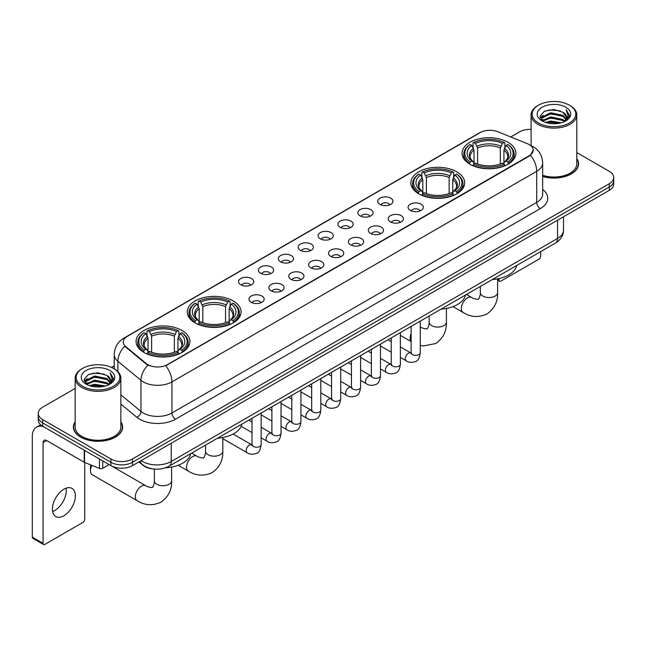 <?xml version="1.0" encoding="UTF-8"?>
<svg xmlns="http://www.w3.org/2000/svg" width="646" height="646" viewBox="0 0 646 646"><rect width="100%" height="100%" fill="white"/><g stroke="black" fill="none" stroke-linecap="round" stroke-linejoin="round"><path stroke-width="0.97" d="M456.803 171.836A26.906 15.536 0 0 0 427.474 168.469A26.906 15.536 0 0 0 410.864 182.818A26.906 15.536 0 0 0 418.745 193.808A26.906 15.536 0 0 0 448.074 197.175A26.906 15.536 0 0 0 464.684 182.818A26.906 15.536 0 0 0 456.803 171.836M233.206 300.923A26.906 15.536 0 0 0 203.878 297.556A26.906 15.536 0 0 0 187.267 311.913A26.906 15.536 0 0 0 195.149 322.895A26.906 15.536 0 0 0 224.477 326.262A26.906 15.536 0 0 0 241.087 311.913A26.906 15.536 0 0 0 233.206 300.923M182.011 330.486A26.906 15.536 0 0 0 152.682 327.11A26.906 15.536 0 0 0 136.072 341.468A26.906 15.536 0 0 0 143.953 352.45A26.906 15.536 0 0 0 173.281 355.825A26.906 15.536 0 0 0 189.892 341.468A26.906 15.536 0 0 0 182.011 330.486M507.998 142.273A26.906 15.536 0 0 0 478.67 138.906A26.906 15.536 0 0 0 462.06 153.264A26.906 15.536 0 0 0 469.941 164.245A26.906 15.536 0 0 0 499.269 167.613A26.906 15.536 0 0 0 515.879 153.264A26.906 15.536 0 0 0 507.998 142.273M379.969 204.378A7.615 4.401 180 0 1 378.459 203.135A7.615 4.401 180 0 1 380.978 197.668A7.615 4.401 180 0 1 390.741 198.161A7.615 4.401 180 0 1 392.251 203.135A7.615 4.401 180 0 1 379.969 204.378M389.813 204.83A4.57 2.641 0 0 0 388.585 203.547A4.57 2.641 0 0 0 384.087 202.876A4.57 2.641 0 0 0 380.898 204.83M360.08 215.861A7.615 4.401 180 0 1 358.57 214.617A7.615 4.401 180 0 1 361.09 209.151A7.615 4.401 180 0 1 370.852 209.643A7.615 4.401 180 0 1 372.362 214.617A7.615 4.401 180 0 1 360.08 215.861M369.924 216.313A4.57 2.641 0 0 0 368.696 215.029A4.57 2.641 0 0 0 364.199 214.359A4.57 2.641 0 0 0 361.009 216.313M340.192 227.344A7.615 4.401 180 0 1 338.682 226.1A7.615 4.401 180 0 1 341.201 220.633A7.615 4.401 180 0 1 350.964 221.126A7.615 4.401 180 0 1 352.474 226.1A7.615 4.401 180 0 1 340.192 227.344M350.035 227.796A4.57 2.641 0 0 0 348.808 226.512A4.57 2.641 0 0 0 344.31 225.842A4.57 2.641 0 0 0 341.12 227.796M320.303 238.826A7.615 4.401 180 0 1 318.793 237.583A7.615 4.401 180 0 1 321.312 232.116A7.615 4.401 180 0 1 331.075 232.608A7.615 4.401 180 0 1 332.585 237.583A7.615 4.401 180 0 1 320.303 238.826M330.146 239.278A4.57 2.641 0 0 0 328.919 237.994A4.57 2.641 0 0 0 324.421 237.324A4.57 2.641 0 0 0 321.232 239.278M300.414 250.309A7.615 4.401 180 0 1 298.904 249.065A7.615 4.401 180 0 1 301.424 243.599A7.615 4.401 180 0 1 311.186 244.091A7.615 4.401 180 0 1 312.696 249.065A7.615 4.401 180 0 1 300.414 250.309M310.258 250.761A4.57 2.641 0 0 0 309.03 249.477A4.57 2.641 0 0 0 304.524 248.807A4.57 2.641 0 0 0 301.343 250.761M280.525 261.791A7.615 4.401 180 0 1 279.015 260.548A7.615 4.401 180 0 1 281.535 255.081A7.615 4.401 180 0 1 291.298 255.574A7.615 4.401 180 0 1 292.808 260.548A7.615 4.401 180 0 1 280.525 261.791M290.369 262.244A4.57 2.641 0 0 0 289.142 260.96A4.57 2.641 0 0 0 284.636 260.29A4.57 2.641 0 0 0 281.454 262.244M260.637 273.274A7.615 4.401 180 0 1 259.127 272.031A7.615 4.401 180 0 1 261.646 266.564A7.615 4.401 180 0 1 271.401 267.056A7.615 4.401 180 0 1 272.919 272.031A7.615 4.401 180 0 1 260.637 273.274M270.48 273.726A4.57 2.641 0 0 0 269.253 272.442A4.57 2.641 0 0 0 264.747 271.772A4.57 2.641 0 0 0 261.565 273.726M240.748 284.757A7.615 4.401 180 0 1 239.23 283.513A7.615 4.401 180 0 1 241.757 278.046A7.615 4.401 180 0 1 251.512 278.539A7.615 4.401 180 0 1 253.03 283.513A7.615 4.401 180 0 1 240.748 284.757M250.591 285.209A4.57 2.641 0 0 0 249.364 283.925A4.57 2.641 0 0 0 244.858 283.263A4.57 2.641 0 0 0 241.669 285.209M410.307 210.41A7.615 4.401 180 0 1 408.797 209.167A7.615 4.401 180 0 1 411.316 203.7A7.615 4.401 180 0 1 421.079 204.193A7.615 4.401 180 0 1 422.589 209.167A7.615 4.401 180 0 1 410.307 210.41M420.15 210.862A4.57 2.641 0 0 0 418.923 209.579A4.57 2.641 0 0 0 414.425 208.908A4.57 2.641 0 0 0 411.236 210.862M390.418 221.893A7.615 4.401 180 0 1 388.908 220.649A7.615 4.401 180 0 1 391.428 215.183A7.615 4.401 180 0 1 401.19 215.675A7.615 4.401 180 0 1 402.7 220.649A7.615 4.401 180 0 1 390.418 221.893M400.262 222.345A4.57 2.641 0 0 0 399.034 221.061A4.57 2.641 0 0 0 394.536 220.391A4.57 2.641 0 0 0 391.347 222.345M370.529 233.376A7.615 4.401 180 0 1 369.019 232.132A7.615 4.401 180 0 1 371.539 226.665A7.615 4.401 180 0 1 381.301 227.158A7.615 4.401 180 0 1 382.812 232.132A7.615 4.401 180 0 1 370.529 233.376M380.373 233.828A4.57 2.641 0 0 0 379.145 232.544A4.57 2.641 0 0 0 374.64 231.874A4.57 2.641 0 0 0 371.458 233.828M350.641 244.858A7.615 4.401 180 0 1 349.131 243.615A7.615 4.401 180 0 1 351.65 238.148A7.615 4.401 180 0 1 361.413 238.64A7.615 4.401 180 0 1 362.923 243.615A7.615 4.401 180 0 1 350.641 244.858M360.484 245.31A4.57 2.641 0 0 0 359.257 244.026A4.57 2.641 0 0 0 354.751 243.356A4.57 2.641 0 0 0 351.569 245.31M330.752 256.341A7.615 4.401 180 0 1 329.242 255.097A7.615 4.401 180 0 1 331.761 249.631A7.615 4.401 180 0 1 341.524 250.123A7.615 4.401 180 0 1 343.034 255.097A7.615 4.401 180 0 1 330.752 256.341M340.595 256.793A4.57 2.641 0 0 0 339.368 255.509A4.57 2.641 0 0 0 334.862 254.839A4.57 2.641 0 0 0 331.681 256.793M310.863 267.824A7.615 4.401 180 0 1 309.353 266.58A7.615 4.401 180 0 1 311.873 261.113A7.615 4.401 180 0 1 321.627 261.606A7.615 4.401 180 0 1 323.145 266.58A7.615 4.401 180 0 1 310.863 267.824M320.707 268.276A4.57 2.641 0 0 0 319.479 266.992A4.57 2.641 0 0 0 314.973 266.322A4.57 2.641 0 0 0 311.792 268.276M290.975 279.306A7.615 4.401 180 0 1 289.456 278.063A7.615 4.401 180 0 1 291.984 272.596A7.615 4.401 180 0 1 301.739 273.088A7.615 4.401 180 0 1 303.257 278.063A7.615 4.401 180 0 1 290.975 279.306M300.81 279.758A4.57 2.641 0 0 0 299.591 278.474A4.57 2.641 0 0 0 295.085 277.804A4.57 2.641 0 0 0 291.895 279.758M271.078 290.789A7.615 4.401 180 0 1 269.568 289.545A7.615 4.401 180 0 1 272.095 284.079A7.615 4.401 180 0 1 281.85 284.571A7.615 4.401 180 0 1 283.36 289.545A7.615 4.401 180 0 1 271.078 290.789M280.921 291.241A4.57 2.641 0 0 0 279.702 289.957A4.57 2.641 0 0 0 275.196 289.287A4.57 2.641 0 0 0 272.006 291.241M251.189 302.271A7.615 4.401 180 0 1 249.679 301.028A7.615 4.401 180 0 1 252.206 295.561A7.615 4.401 180 0 1 261.961 296.054A7.615 4.401 180 0 1 263.471 301.028A7.615 4.401 180 0 1 251.189 302.271M261.032 302.724A4.57 2.641 0 0 0 259.805 301.44A4.57 2.641 0 0 0 255.307 300.778A4.57 2.641 0 0 0 252.118 302.724M527.346 143.67A13.711 7.914 180 0 1 529.179 144.559A13.711 7.914 180 0 1 533.192 150.155A13.711 7.914 180 0 1 529.179 155.751L167.29 364.683A13.711 7.914 180 0 1 146.367 363.625L125.671 346.555A13.711 7.914 180 0 1 123.192 342.017A13.711 7.914 180 0 1 127.205 336.421L480.228 132.608A13.711 7.914 180 0 1 497.783 131.719L527.346 143.67M152.609 468.875A15.229 8.794 180 0 1 142.968 465.282L138.89 461.914M75.154 421.773A24.621 14.22 0 0 0 73.378 427.071A24.621 14.22 0 0 0 80.588 437.124A24.621 14.22 0 0 0 107.422 440.209A24.621 14.22 0 0 0 122.627 427.071A24.621 14.22 0 0 0 120.85 421.773M533.192 150.155L530.503 155.193L529.179 156.154L165.747 365.781A17.773 10.263 60 0 1 171.957 381.883A20.309 11.725 180 0 1 143.234 381.883A20.309 11.725 180 0 1 140.957 380.324L117.895 361.3A20.309 11.725 180 0 1 114.221 354.573L114.221 368.866M75.154 388.448L42.709 407.174A15.229 8.794 0 0 0 38.251 413.392L38.251 420.029A15.229 8.794 0 0 0 42.709 426.247L110.926 465.629L110.926 462.31A15.229 8.794 0 0 0 132.462 462.31L609.243 187.049A15.229 8.794 0 0 0 613.7 180.832A15.229 8.794 0 0 1 609.243 187.049L132.462 462.31A15.229 8.794 0 0 1 110.926 462.31L42.709 422.928L110.926 462.31L110.926 458.991A15.229 8.794 0 0 0 132.462 458.991L609.243 183.73A15.229 8.794 0 0 0 613.7 177.513A15.229 8.794 0 0 0 609.243 171.295L576.797 152.569M38.251 416.71A15.229 8.794 0 0 0 42.709 422.928A15.229 8.794 0 0 1 38.251 416.71M149.444 365.781L146.367 364.223L124.743 346.224A17.773 11.886 129.5 0 0 117.895 361.3L117.895 371.668M542.664 176.471A24.621 14.22 0 0 0 578.574 163.834A24.621 14.22 0 0 0 576.797 158.528M531.101 129.353A15.229 8.794 0 0 0 519.481 131.913L510.744 136.96M114.221 365.886L111.54 367.437M38.251 413.392A15.229 8.794 0 0 0 42.709 419.609L110.926 458.991M110.926 465.629A15.229 8.794 0 0 0 132.462 465.629L609.243 190.368A15.229 8.794 0 0 0 613.7 184.142L613.7 177.513M497.598 279.298L499.019 280.114A2.536 1.47 120 0 0 499.544 281.276A2.536 1.47 120 0 0 500.82 281.155L538.869 259.183A2.536 1.47 120 0 0 540.67 256.074L540.67 251.625M499.019 280.114L499.019 278.571M538.514 122.998A21.835 12.605 0 0 0 569.384 122.998A21.835 12.605 0 0 0 569.384 105.177L570.103 105.589A22.844 13.195 0 0 1 576.797 114.915A22.844 13.195 0 0 1 562.69 127.101A22.844 13.195 0 0 1 537.795 124.242A22.844 13.195 0 0 1 531.101 114.915A22.844 13.195 0 0 1 537.795 105.589L538.514 105.177A21.835 12.605 0 0 0 538.514 122.998M542.664 175.3A22.844 13.195 0 0 0 576.797 163.834L576.797 114.915M542.664 176.301A24.37 14.067 0 0 0 578.323 163.834A24.37 14.067 0 0 0 576.797 158.94M545.394 122.401L550.667 121.052L561.35 122.764M546.904 122.861L550.667 122.094L559.783 123.152M542.131 120.697L550.667 116.91L562.924 119.494L564.895 121.133M542.64 121.141L550.667 117.943L562.924 120.536L564.354 121.626M541.405 120.003L541.687 117.257L550.667 112.759L562.924 115.351L566.284 119.155M541.3 119.502L541.687 118.291L550.667 113.801L562.924 116.385L566.041 119.655M564.224 121.731A12.694 7.332 0 0 0 566.647 117.427A12.694 7.332 0 0 0 562.924 112.242L566.639 117.677M565.799 107.244A16.756 9.674 0 0 0 542.139 107.228A16.756 9.674 0 0 0 542.026 120.883A16.756 9.674 0 0 0 542.099 120.923A16.756 9.674 0 0 0 565.872 120.883A16.756 9.674 0 0 0 565.799 107.244M562.924 112.242L553.808 109.521L544.433 111.241L540.088 116.151L542.971 121.383M565.258 121.222L569.312 116.086L569.392 115.166L566.098 109.659L568.173 115.828L564.354 121.666M570.103 105.589L569.384 105.177A21.835 12.605 0 0 0 538.514 105.177M566.098 109.659L569.384 115.376M544.215 111.354L549.956 109.933L560.235 110.854M540.258 118.024L542.131 116.555M546.25 114.794L549.956 114.084L559.872 114.891M546.25 118.945L549.956 118.226L559.872 119.042M547.009 122.893L549.956 122.369L559.775 123.16M540.145 117.612L543.221 115.432M541.784 120.398L543.221 119.575M469.456 163.963L470.175 162.033A24.168 13.954 0 0 1 470.175 144.486L471.838 145.447A21.835 12.605 0 0 0 471.838 161.08L473.478 162.009L474.011 163.971M474.011 163.172L474.011 150.042L471.838 145.447M473.05 147.522L473.05 142.823L473.768 142.411A24.168 13.954 0 0 1 504.171 142.411L502.507 143.372A21.835 12.605 0 0 0 475.432 143.372L477.604 147.974L477.604 164.019M500.335 164.019L500.335 147.974L502.507 143.372M492.325 279.54A27.923 16.126 0 0 0 516.687 265.474M473.05 165.352A25.186 14.543 0 0 0 504.889 165.352L504.171 164.108A24.168 13.954 0 0 1 473.768 164.108L473.05 165.788M504.889 165.788L504.889 165.352M470.175 144.486L469.456 144.898A25.186 14.543 0 0 0 463.788 154.087A25.186 14.543 0 0 0 469.456 163.285M504.171 142.411L504.889 142.823L504.889 147.522M473.768 164.108L475.432 163.147A21.835 12.605 0 0 0 502.507 163.147L504.171 164.108M471.838 161.08L470.175 162.033M475.432 143.372L473.768 142.411M473.478 148.273A19.525 11.273 0 0 0 473.478 162.009L473.575 162.073C470.797 159.384 469.666 157.567 470.183 156.607A18.782 10.845 0 0 1 474.011 150.042M508.483 163.285A25.186 14.543 0 0 0 514.151 154.087A25.186 14.543 0 0 0 508.483 144.898L507.756 144.486A24.168 13.954 0 0 1 507.756 162.033L508.483 163.963M507.756 162.033L506.093 161.08A21.835 12.605 0 0 0 506.093 145.447L507.756 144.486M506.093 145.447L503.928 150.042L503.928 163.172L504.453 162.009L506.093 161.08M503.928 150.042A18.782 10.845 0 0 1 507.756 156.607C508.265 157.576 507.134 159.392 504.365 162.073L504.453 162.009A19.525 11.273 0 0 0 504.453 148.273M503.928 163.971L503.928 163.172M418.261 193.517L418.979 191.596A24.168 13.954 0 0 1 418.979 174.04L420.643 175.001A21.835 12.605 0 0 0 420.643 190.635L422.282 191.571L422.815 193.525M422.815 192.726L422.815 179.604L420.643 175.001M421.854 177.085L421.854 172.385L422.573 171.973A24.168 13.954 0 0 1 452.975 171.973L451.312 172.926A21.835 12.605 0 0 0 424.236 172.926L426.408 177.529L426.408 193.582M449.14 193.582L449.14 177.529L451.312 172.926M441.129 309.095A27.923 16.126 0 0 0 465.491 295.028M421.854 194.914A25.186 14.543 0 0 0 453.694 194.914L452.975 193.663A24.168 13.954 0 0 1 422.573 193.663L421.854 195.342M453.694 195.342L453.694 194.914M418.979 174.04L418.261 174.452A25.186 14.543 0 0 0 412.592 183.65A25.186 14.543 0 0 0 418.261 192.839M452.975 171.973L453.694 172.385L453.694 177.085M422.573 193.663L424.236 192.71A21.835 12.605 0 0 0 451.312 192.71L452.975 193.663M420.643 190.635L418.979 191.596M424.236 172.926L422.573 171.973M422.282 177.828A19.525 11.273 0 0 0 422.282 191.571L422.379 191.628C419.601 188.947 418.471 187.122 418.988 186.161A18.782 10.845 0 0 1 422.815 179.604M457.287 192.839A25.186 14.543 0 0 0 462.956 183.65A25.186 14.543 0 0 0 457.287 174.452L456.56 174.04A24.168 13.954 0 0 1 456.56 191.596L457.287 193.517M456.56 191.596L454.897 190.635A21.835 12.605 0 0 0 454.897 175.001L456.56 174.04M454.897 175.001L452.733 179.604L452.733 192.726L453.258 191.571L454.897 190.635M452.733 179.604A18.782 10.845 0 0 1 456.56 186.161C457.069 187.13 455.939 188.947 453.169 191.628L453.258 191.571A19.525 11.273 0 0 0 453.258 177.828M452.733 193.525L452.733 192.726M194.664 322.612L195.391 320.682A24.168 13.954 0 0 1 195.391 303.135L197.046 304.096A21.835 12.605 0 0 0 197.046 319.73L198.693 320.658L199.218 322.62M199.218 321.821L199.218 308.691L197.046 304.096M198.257 306.172L198.257 301.472L198.976 301.06A24.168 13.954 0 0 1 229.378 301.06L227.715 302.021A21.835 12.605 0 0 0 200.64 302.021L202.812 306.624L202.812 322.669M225.543 322.669L225.543 306.624L227.715 302.021M217.532 438.19A27.923 16.126 0 0 0 241.903 424.123M198.257 324.001A25.186 14.543 0 0 0 230.097 324.001L229.378 322.758A24.168 13.954 0 0 1 198.976 322.758L198.257 324.437M230.097 324.437L230.097 324.001M195.391 303.135L194.664 303.547A25.186 14.543 0 0 0 188.995 312.737A25.186 14.543 0 0 0 194.664 321.934M229.378 301.06L230.097 301.472L230.097 306.172M198.976 322.758L200.64 321.797A21.835 12.605 0 0 0 227.715 321.797L229.378 322.758M197.046 319.73L195.391 320.682M200.64 302.021L198.976 301.06M198.693 306.923A19.525 11.273 0 0 0 198.693 320.658L198.782 320.723C196.004 318.034 194.874 316.217 195.391 315.256A18.782 10.845 0 0 1 199.218 308.691M233.69 321.934A25.186 14.543 0 0 0 239.359 312.737A25.186 14.543 0 0 0 233.69 303.547L232.964 303.135A24.168 13.954 0 0 1 232.964 320.682L233.69 322.612M232.964 320.682L231.308 319.73A21.835 12.605 0 0 0 231.308 304.096L232.964 303.135M231.308 304.096L229.136 308.691L229.136 321.821L229.661 320.658L231.308 319.73M229.136 308.691A18.782 10.845 0 0 1 232.964 315.256C233.472 316.225 232.342 318.042 229.572 320.723L229.661 320.658A19.525 11.273 0 0 0 229.661 306.923M229.136 322.62L229.136 321.821M91.934 465.37A8.632 4.982 120 0 0 90.464 470.813L90.464 466.662A3.553 2.051 -60 0 1 90.836 464.926M90.464 470.813A8.632 4.982 120 0 0 92.249 474.762L137.122 500.674A8.632 4.982 -60 0 1 135.805 493.754A8.632 4.982 -60 0 1 141.442 486.147A8.632 4.982 -60 0 1 145.754 485.719C146.739 486.898 153.28 488.085 152.359 487.229C152.634 488.457 154.879 482.199 154.354 480.761A8.632 4.982 180 0 0 156.881 484.282A8.632 4.982 180 0 0 169.082 484.282A8.632 4.982 180 0 0 171.61 480.761C171.981 489.692 168.436 496.831 160.991 502.176C152.634 505.963 144.68 505.455 137.122 500.674M143.469 352.167L144.195 350.245A24.168 13.954 0 0 1 144.195 332.69L145.851 333.651A21.835 12.605 0 0 0 145.851 349.284L147.498 350.213L148.023 352.175M148.023 351.376L148.023 338.254L145.851 333.651M147.062 335.734L147.062 331.035L147.781 330.623A24.168 13.954 0 0 1 178.183 330.623L176.519 331.576A21.835 12.605 0 0 0 149.444 331.576L151.616 336.178L151.616 352.231M174.347 352.231L174.347 336.178L176.519 331.576M165.465 467.801A27.923 16.126 0 0 0 190.707 453.678M147.062 353.564A25.186 14.543 0 0 0 178.902 353.564L178.183 352.312A24.168 13.954 0 0 1 147.781 352.312L147.062 353.992M178.902 353.992L178.902 353.564M144.195 332.69L143.469 333.102A25.186 14.543 0 0 0 137.8 342.299A25.186 14.543 0 0 0 143.469 351.489M178.183 330.623L178.902 331.035L178.902 335.734M147.781 352.312L149.444 351.359A21.835 12.605 0 0 0 176.519 351.359L178.183 352.312M145.851 349.284L144.195 350.245M149.444 331.576L147.781 330.623M147.498 336.477A19.525 11.273 0 0 0 147.498 350.213L147.587 350.277C144.809 347.596 143.678 345.772 144.195 344.811A18.782 10.845 0 0 1 148.023 338.254M182.495 351.489A25.186 14.543 0 0 0 188.164 342.299A25.186 14.543 0 0 0 182.495 333.102L181.768 332.69A24.168 13.954 0 0 1 181.768 350.245L182.495 352.167M181.768 350.245L180.113 349.284A21.835 12.605 0 0 0 180.113 333.651L181.768 332.69M180.113 333.651L177.941 338.254L177.941 351.376L178.466 350.213L180.113 349.284M177.941 338.254A18.782 10.845 0 0 1 181.768 344.811C182.277 345.78 181.146 347.596 178.377 350.277L178.466 350.213A19.525 11.273 0 0 0 178.466 336.477M177.941 352.175L177.941 351.376M66.062 488.198A16.247 9.383 -60 0 1 54.781 510.485A16.247 9.383 -60 0 1 52.609 511.503M63.889 515.75A16.247 9.383 120 0 0 74.508 501.433A16.247 9.383 120 0 0 72.021 488.408A16.247 9.383 120 0 0 63.889 489.216A16.247 9.383 120 0 0 53.279 503.533A16.247 9.383 120 0 0 55.766 516.55A16.247 9.383 120 0 0 63.889 515.75M102.754 460.913L102.754 468.269L109.126 464.587M43.468 426.683A20.309 11.725 -120 0 0 36.507 427.103A20.309 11.725 -120 0 0 32.3 436.397L32.3 537.141L43.072 543.359L43.072 442.623A5.079 2.931 60 0 1 44.122 440.297A5.079 2.931 60 0 1 46.657 440.548L84.198 462.221L84.198 450.197M43.072 543.359A2.536 1.47 120 0 0 43.597 544.521L32.825 538.304A2.536 1.47 -60 0 1 32.3 537.141M43.597 544.521A2.536 1.47 120 0 0 44.865 544.392L82.922 522.42A2.536 1.47 120 0 0 84.715 519.311L84.715 462.455M102.754 468.269A2.536 1.47 180 0 1 99.508 468.431L84.537 462.383A2.536 1.47 180 0 1 84.198 462.221M82.559 386.235A21.835 12.605 0 0 0 113.438 386.235A21.835 12.605 0 0 0 113.438 368.414L114.156 368.826A22.844 13.195 0 0 1 120.85 378.152A22.844 13.195 0 0 1 106.743 390.345A22.844 13.195 0 0 1 81.848 387.479A22.844 13.195 0 0 1 75.154 378.152A22.844 13.195 0 0 1 81.84 368.826L82.559 368.414A21.835 12.605 0 0 0 82.559 386.235M75.154 378.152L75.154 427.071A22.844 13.195 0 0 0 81.848 436.397A22.844 13.195 0 0 0 106.743 439.264A22.844 13.195 0 0 0 120.85 427.071L120.85 378.152M75.154 422.177A24.37 14.067 0 0 0 73.628 427.071A24.37 14.067 0 0 0 80.766 437.019A24.37 14.067 0 0 0 107.325 440.071A24.37 14.067 0 0 0 122.369 427.071A24.37 14.067 0 0 0 120.85 422.177M89.447 385.646L94.712 384.297L105.395 386.009M90.957 386.106L94.712 385.331L103.836 386.397M86.176 383.934L94.712 380.147L106.978 382.739L108.948 384.37M86.685 384.386L94.712 381.188L106.978 383.772L108.399 384.863M85.458 383.248L85.74 380.494L94.712 376.004L106.978 378.588L110.329 382.4M85.345 382.739L85.74 381.528L94.712 377.038L106.978 379.63L110.095 382.892M108.27 384.968A12.694 7.332 0 0 0 110.692 380.664A12.694 7.332 0 0 0 106.978 375.479L110.684 380.914M109.844 370.489A16.756 9.674 0 0 0 86.193 370.465A16.756 9.674 0 0 0 86.079 384.128A16.756 9.674 0 0 0 86.152 384.168A16.756 9.674 0 0 0 109.917 384.128A16.756 9.674 0 0 0 109.844 370.489M106.978 375.479L97.853 372.758L88.486 374.486L84.142 379.396L87.016 384.628M109.311 384.459L113.357 379.323L113.438 378.403L110.143 372.904L112.218 379.065L108.407 384.911M114.156 368.826L113.438 368.414A21.835 12.605 0 0 0 82.559 368.414M110.143 372.904L113.438 378.613M88.268 374.591L94.001 373.178L104.289 374.099M84.303 381.261L86.176 379.791M90.303 378.039L94.001 377.321L103.917 378.136M90.303 382.182L94.001 381.463L103.917 382.279M91.062 386.13L94.001 385.614L103.82 386.397M84.198 380.857L87.267 378.669M85.829 383.643L87.267 382.812M125.671 346.555L125.671 347.16M146.367 363.625L146.367 364.223M167.29 364.683L167.29 365.087M529.179 155.751L529.179 156.154M542.664 189.448A25.388 14.656 180 0 1 540.306 208.601L175.55 419.197A5.079 2.931 60 0 1 171.957 412.98L536.721 202.384A20.309 11.725 0 0 0 542.664 194.099L542.664 163.002A20.309 11.725 180 0 1 536.721 171.295A17.773 10.263 -120 0 0 530.503 155.193M175.55 419.197A25.388 14.656 180 0 1 139.649 419.197A25.388 14.656 180 0 1 136.799 417.243L120.85 404.089M147.886 365.168A17.773 11.886 129.5 0 0 140.957 380.324L140.957 411.413A20.309 11.725 0 0 0 143.234 412.98A20.309 11.725 0 0 0 171.957 412.98L171.957 381.883L536.721 171.295L536.721 202.384A5.079 2.931 60 0 0 540.306 208.601M542.664 163.002C542.325 155.702 539.111 150.227 533.039 146.577L530.471 145.326A17.773 8.325 112 0 0 530.237 145.237M125.695 337.462A17.773 10.263 -120 0 0 123.854 338.149C117.774 341.799 114.568 347.273 114.221 354.573M123.854 338.149L478.734 133.262A17.773 10.263 60 0 1 480.083 132.688M132.462 458.991L132.462 465.629M609.243 183.73L609.243 190.368M42.709 419.609L42.709 426.247M120.85 394.827L140.957 411.413A5.079 3.4 -50.5 0 1 136.799 417.243M141.151 460.614A20.309 11.725 0 0 0 142.516 461.478A20.309 11.725 0 0 0 171.238 461.478L557.538 238.455A20.309 11.725 0 0 0 563.49 230.162C563.635 235.201 560.954 239.513 555.439 243.098L169.139 466.129A10.158 5.862 60 0 0 171.238 461.478L171.238 443.245M557.538 220.213L557.538 238.455A10.158 5.862 60 0 1 555.439 243.098M140.327 461.082A10.158 6.791 129.5 0 0 142.104 464.385L139.019 461.842M497.598 278.87L497.598 292.549A8.632 4.982 180 0 1 495.07 296.078A8.632 4.982 180 0 1 482.869 296.078A8.632 4.982 180 0 1 480.333 292.549C480.858 293.995 478.621 300.253 478.347 299.025C479.267 299.873 472.727 298.686 471.742 297.515L466.469 294.471M497.598 292.549C497.969 301.488 494.424 308.626 486.971 313.972C478.621 317.751 470.668 317.251 463.109 312.462A8.632 4.982 -60 0 1 461.785 305.55A8.632 4.982 -60 0 1 467.429 297.943A8.632 4.982 -60 0 1 471.742 297.515M500.335 147.974A18.782 10.845 0 0 0 477.604 147.974M500.868 146.198A19.525 11.273 0 0 0 477.071 146.198M446.402 308.425L446.402 322.112A8.632 4.982 180 0 1 443.875 325.632A8.632 4.982 180 0 1 431.673 325.632A8.632 4.982 180 0 1 429.138 322.112C429.663 323.549 427.426 329.807 427.151 328.58C428.072 329.436 421.531 328.249 420.546 327.07L420.263 326.908A8.632 4.982 -60 0 1 420.546 327.07M411.122 341.354A8.632 4.982 -60 0 1 411.122 333.643M449.14 177.529A18.782 10.845 0 0 0 426.408 177.529M449.673 175.76A19.525 11.273 0 0 0 425.875 175.76M222.805 437.512L222.805 451.199A8.632 4.982 180 0 1 220.278 454.727A8.632 4.982 180 0 1 208.077 454.727A8.632 4.982 180 0 1 205.549 451.199C206.074 452.644 203.829 458.902 203.555 457.675C204.475 458.523 197.934 457.336 196.949 456.165L191.676 453.121M222.805 451.199C223.177 460.138 219.632 467.276 212.187 472.622C203.829 476.401 195.875 475.9 188.317 471.112A8.632 4.982 -60 0 1 187.001 464.199A8.632 4.982 -60 0 1 192.637 456.593A8.632 4.982 -60 0 1 196.949 456.165M225.543 306.624A18.782 10.845 0 0 0 202.812 306.624M226.076 304.847A19.525 11.273 0 0 0 202.279 304.847M174.347 336.178A18.782 10.845 0 0 0 151.616 336.178M174.88 334.41A19.525 11.273 0 0 0 151.083 334.41M420.263 321.143L420.263 352.724A4.57 2.641 180 0 1 418.713 354.702A4.57 2.641 180 0 1 412.463 354.589A4.57 2.641 180 0 1 411.122 352.724L410.977 353.709L411.389 353.37M420.263 352.724C419.634 358.029 417.994 360.993 415.33 361.615C411.559 362.786 408.522 362.519 406.229 360.831A4.57 2.641 -60 0 1 405.526 357.165A4.57 2.641 -60 0 1 408.514 353.136A4.57 2.641 -60 0 1 408.716 353.031A4.57 2.641 -60 0 1 410.799 352.91L411.728 353.281M400.375 332.625L400.375 364.207A4.57 2.641 180 0 1 398.824 366.185A4.57 2.641 180 0 1 392.574 366.072A4.57 2.641 180 0 1 391.234 364.207L391.088 365.192L391.492 364.853M400.375 364.207C399.745 369.512 398.106 372.476 395.441 373.097C391.67 374.268 388.634 374.002 386.34 372.314A4.57 2.641 -60 0 1 385.638 368.648A4.57 2.641 -60 0 1 388.626 364.619A4.57 2.641 -60 0 1 388.827 364.514A4.57 2.641 -60 0 1 390.911 364.392L391.839 364.764M380.486 344.108L380.486 375.689A4.57 2.641 180 0 1 378.936 377.668A4.57 2.641 180 0 1 372.685 377.555A4.57 2.641 180 0 1 371.345 375.689L371.2 376.675L371.603 376.343M380.486 375.689C379.856 380.995 378.217 383.958 375.552 384.58C371.781 385.751 368.745 385.484 366.452 383.797A4.57 2.641 -60 0 1 365.749 380.131A4.57 2.641 -60 0 1 368.737 376.109A4.57 2.641 -60 0 1 368.939 375.996A4.57 2.641 -60 0 1 371.022 375.883L371.943 376.247M360.597 355.591L360.597 387.172A4.57 2.641 180 0 1 359.047 389.15A4.57 2.641 180 0 1 352.797 389.037A4.57 2.641 180 0 1 351.456 387.172L351.311 388.157L351.715 387.826M360.597 387.172C359.967 392.477 358.328 395.441 355.663 396.063C351.892 397.233 348.856 396.967 346.563 395.279A4.57 2.641 -60 0 1 345.86 391.613A4.57 2.641 -60 0 1 348.848 387.592A4.57 2.641 -60 0 1 349.05 387.479A4.57 2.641 -60 0 1 351.125 387.366L352.054 387.729M340.708 367.073L340.708 398.655A4.57 2.641 180 0 1 339.158 400.633A4.57 2.641 180 0 1 332.908 400.52A4.57 2.641 180 0 1 331.568 398.655L331.422 399.648L331.826 399.309M340.708 398.655C340.079 403.96 338.431 406.923 335.775 407.545C332.004 408.716 328.967 408.458 326.674 406.762A4.57 2.641 -60 0 1 325.972 403.096A4.57 2.641 -60 0 1 328.951 399.075A4.57 2.641 -60 0 1 329.161 398.962A4.57 2.641 -60 0 1 331.236 398.848L332.165 399.212M320.812 378.556L320.812 410.137A4.57 2.641 180 0 1 319.269 412.116A4.57 2.641 180 0 1 313.011 412.003A4.57 2.641 180 0 1 311.679 410.137L311.534 411.131L311.937 410.791M320.812 410.137C320.19 415.443 318.543 418.414 315.886 419.028C312.115 420.199 309.079 419.94 306.777 418.245A4.57 2.641 -60 0 1 306.083 414.579A4.57 2.641 -60 0 1 309.063 410.557A4.57 2.641 -60 0 1 309.264 410.444A4.57 2.641 -60 0 1 311.348 410.331L312.276 410.695M300.923 390.039L300.923 421.62A4.57 2.641 180 0 1 299.381 423.598A4.57 2.641 180 0 1 293.123 423.485A4.57 2.641 180 0 1 291.79 421.62L291.637 422.613L292.049 422.274M300.923 421.62C300.301 426.933 298.654 429.897 295.997 430.519C292.218 431.681 289.19 431.423 286.889 429.727A4.57 2.641 -60 0 1 286.194 426.061A4.57 2.641 -60 0 1 289.174 422.04A4.57 2.641 -60 0 1 289.376 421.927A4.57 2.641 -60 0 1 291.459 421.814L292.388 422.177M281.034 401.521L281.034 433.103A4.57 2.641 180 0 1 279.492 435.089A4.57 2.641 180 0 1 273.234 434.968A4.57 2.641 180 0 1 271.893 433.103L271.748 434.096L272.16 433.757M281.034 433.103C280.412 438.416 278.765 441.38 276.108 442.001C272.329 443.164 269.301 442.906 267 441.21A4.57 2.641 -60 0 1 266.297 437.544A4.57 2.641 -60 0 1 269.285 433.523A4.57 2.641 -60 0 1 269.487 433.409A4.57 2.641 -60 0 1 271.57 433.296L272.499 433.66M261.145 413.012L261.145 444.593A4.57 2.641 180 0 1 259.603 446.572A4.57 2.641 180 0 1 253.345 446.459A4.57 2.641 180 0 1 252.005 444.593L251.859 445.578L252.271 445.239M261.145 444.593C260.524 449.899 258.876 452.862 256.22 453.484C252.441 454.647 249.404 454.388 247.111 452.693A4.57 2.641 -60 0 1 246.409 449.035A4.57 2.641 -60 0 1 249.396 445.005A4.57 2.641 -60 0 1 249.598 444.892A4.57 2.641 -60 0 1 251.682 444.779L252.61 445.142M43.072 442.623L46.657 440.548M84.537 450.391L84.537 462.383M99.508 468.431L99.508 459.031M478.734 133.262L481.997 131.744M169.139 466.129C160.967 470.24 152.795 470.24 144.623 466.129L142.104 464.385M563.49 230.162L563.49 216.781M499.544 281.276L497.598 280.154M578.323 165.869L578.323 163.834M541.259 119.825L541.259 118.985M531.101 145.592L531.101 114.915M463.109 312.462L452.975 306.616M463.788 158.738L463.788 154.087M514.151 158.738L514.151 154.087M480.333 286.461L480.333 292.549M446.402 322.112C446.774 331.043 443.229 338.181 435.775 343.527L423.356 345.973L420.263 345.432M411.122 341.564L400.375 335.355M412.592 188.293L412.592 183.65M462.956 188.293L462.956 183.65M429.138 316.015L429.138 322.112M188.317 471.112L178.191 465.265M188.995 317.388L188.995 312.737M239.359 317.388L239.359 312.737M205.549 445.11L205.549 451.199M171.61 467.074L171.61 480.761M137.8 346.942L137.8 342.299M188.164 346.942L188.164 342.299M145.754 485.719L111.483 465.936M154.354 469.093L154.354 480.761M406.229 360.831L400.375 357.448M391.234 352.175L380.486 345.965M411.122 326.424L411.122 352.724M410.799 352.91L400.375 346.894M391.234 341.621L388.02 339.764M386.34 372.314L380.486 368.931M371.345 363.658L360.597 357.448M391.234 337.906L391.234 364.207M390.911 364.392L380.486 358.377M371.345 353.104L368.131 351.246M366.452 383.797L360.597 380.413M351.456 375.14L340.708 368.931M371.345 349.389L371.345 375.689M371.022 375.883L360.597 369.859M351.456 364.586L348.234 362.729M346.563 395.279L340.708 391.896M331.568 386.623L320.812 380.413M351.456 360.872L351.456 387.172M351.125 387.366L340.708 381.342M331.568 376.069L328.346 374.212M326.674 406.762L320.812 403.379M311.679 398.106L300.923 391.896M331.568 372.354L331.568 398.655M331.236 398.848L320.812 392.825M311.679 387.552L308.457 385.694M306.777 418.245L300.923 414.861M291.79 409.588L281.034 403.379M311.679 383.837L311.679 410.137M311.348 410.331L300.923 404.307M291.79 399.034L288.568 397.177M286.889 429.727L281.034 426.344M271.893 421.071L261.145 414.861M291.79 395.32L291.79 421.62M291.459 421.814L281.034 415.79M271.893 410.517L268.679 408.66M267 441.21L261.145 437.827M252.005 432.554L241.176 426.295M271.893 406.802L271.893 433.103M271.57 433.296L261.145 427.272M252.005 422L248.791 420.142M247.111 452.693L222.805 438.658M252.005 418.285L252.005 444.593M251.682 444.779L233.093 434.047M36.507 427.103L40.617 424.729M122.369 429.106L122.369 427.071M85.304 383.07L85.304 382.222M73.628 429.106L73.628 427.071"/></g></svg>
